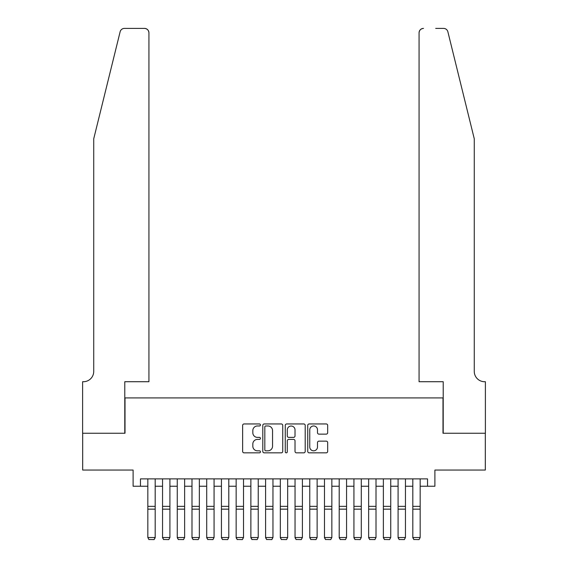 <?xml version="1.0" encoding="UTF-8"?>
<svg xmlns="http://www.w3.org/2000/svg" width="568" height="568" viewBox="0 0 568 568"><rect width="100%" height="100%" fill="white"/><g stroke="black" fill="none" stroke-linecap="round" stroke-linejoin="round"><path stroke-width="0.85" d="M260.449 424.956A1.008 1.008 0 0 0 259.434 423.948L244.084 423.948A1.448 1.448 0 0 0 242.635 425.389L242.635 451.404A1.448 1.448 0 0 0 244.084 452.845L259.434 452.845A1.008 1.008 0 0 0 260.449 451.837A1.008 1.008 0 0 0 259.434 450.822L257.446 450.822A4.622 4.622 0 0 1 252.824 446.2L252.824 444.034A4.622 4.622 0 0 1 257.446 439.405L259.434 439.405A1.008 1.008 0 0 0 260.449 438.397A1.008 1.008 0 0 0 259.434 437.381L257.446 437.381A4.622 4.622 0 0 1 252.824 432.759L252.824 430.594A4.622 4.622 0 0 1 257.446 425.972L259.434 425.972A1.008 1.008 0 0 0 260.449 424.956M326.231 434.13A1.448 1.448 0 0 0 327.679 432.688L327.679 425.389A1.448 1.448 0 0 0 326.231 423.948L309.177 423.948A1.448 1.448 0 0 0 307.735 425.389L307.735 451.404A1.448 1.448 0 0 0 309.177 452.845L326.231 452.845A1.448 1.448 0 0 0 327.679 451.404L327.679 442.586A1.448 1.448 0 0 0 326.231 441.144L318.932 441.144A1.448 1.448 0 0 0 317.491 442.586L317.491 446.959A3.862 3.862 0 0 1 313.621 450.822A3.862 3.862 0 0 1 309.759 446.959L309.759 429.834A3.862 3.862 0 0 1 313.621 425.972A3.862 3.862 0 0 1 317.491 429.834L317.491 432.688A1.448 1.448 0 0 0 318.932 434.13L326.231 434.13M140.466 486.243L140.466 478.881L427.534 478.881L427.534 486.243L434.896 486.243L434.896 470.048L485.32 470.048L485.32 433.242L442.99 433.242L442.99 397.912L125.01 397.912L125.01 433.242L82.68 433.242L82.68 470.048L133.104 470.048L133.104 486.243L147.829 486.243M282.736 425.389A1.448 1.448 0 0 0 281.288 423.948L264.241 423.948A1.448 1.448 0 0 0 262.792 425.389L262.792 451.404A1.448 1.448 0 0 0 264.241 452.845L281.288 452.845A1.448 1.448 0 0 0 282.736 451.404L282.736 425.389M286.712 423.948L303.759 423.948A1.448 1.448 0 0 1 305.208 425.389L305.208 451.404A1.448 1.448 0 0 1 303.759 452.845L296.46 452.845A1.448 1.448 0 0 1 295.019 451.404L295.019 440.853A1.448 1.448 0 0 0 293.571 439.405L288.736 439.405A1.448 1.448 0 0 0 287.287 440.853L287.287 451.837A1.008 1.008 0 0 1 286.279 452.845A1.008 1.008 0 0 1 285.264 451.837L285.264 425.389A1.448 1.448 0 0 1 286.712 423.948M155.185 486.243L162.547 486.243M169.91 486.243L177.266 486.243M184.628 486.243L191.991 486.243M199.354 486.243L206.709 486.243M214.072 486.243L221.435 486.243M228.797 486.243L236.153 486.243M243.516 486.243L250.879 486.243M258.234 486.243L265.597 486.243M272.959 486.243L280.322 486.243M287.678 486.243L295.041 486.243M302.403 486.243L309.766 486.243M317.121 486.243L324.484 486.243M331.847 486.243L339.202 486.243M346.565 486.243L353.928 486.243M361.291 486.243L368.646 486.243M376.009 486.243L383.372 486.243M390.734 486.243L398.09 486.243M405.453 486.243L412.815 486.243M420.171 486.243L427.534 486.243M265.831 425.972A1.008 1.008 0 0 0 264.816 426.98L264.816 449.813A1.008 1.008 0 0 0 265.831 450.822L267.926 450.822A4.622 4.622 0 0 0 272.548 446.2L272.548 430.594A4.622 4.622 0 0 0 267.926 425.972L265.831 425.972M295.019 429.905A3.862 3.862 0 0 0 291.15 426.043A3.862 3.862 0 0 0 287.287 429.905L287.287 435.94A1.448 1.448 0 0 0 288.736 437.381L293.571 437.381A1.448 1.448 0 0 0 295.019 435.94L295.019 429.905M155.185 478.881L155.185 537.768L154.084 539.6L148.93 539.494L154.084 539.6M148.93 539.6L147.829 537.505L155.185 537.505L154.084 539.494M147.829 478.881L147.829 537.505L148.93 539.494M120.132 31.758C121.254 29.337 121.254 29.337 120.132 31.758L93.727 138.812L93.727 371.415A10.302 10.302 0 0 1 83.418 381.717L82.608 381.717L82.608 433.242L124.79 433.242L124.79 381.717L148.93 381.717L148.93 32.816A4.416 4.416 0 0 0 144.513 28.4L124.42 28.4A4.416 4.416 0 0 0 120.132 31.758M132.294 28.4L144.513 28.4C147.176 28.684 148.646 30.154 148.93 32.816L148.93 381.717M93.727 371.415A10.302 10.302 0 0 1 83.418 381.717M466.179 105.989L447.868 31.758C446.746 29.337 446.746 29.337 447.868 31.758C446.746 29.337 446.746 29.337 447.868 31.758L474.273 138.812L474.273 371.415A10.302 10.302 0 0 0 484.582 381.717L485.391 381.717L485.391 433.242L443.21 433.242L443.21 381.717L419.07 381.717L419.07 32.816L419.07 381.717M435.706 28.4L443.58 28.4A4.416 4.416 0 0 1 447.868 31.758M423.487 28.4A4.416 4.416 0 0 0 419.07 32.816C419.354 30.154 420.824 28.684 423.487 28.4M474.273 371.415A10.302 10.302 0 0 0 484.582 381.717M162.547 537.768L163.648 539.6L162.547 537.505L169.91 537.505L168.802 539.6L163.648 539.494L168.802 539.6M177.266 537.768L178.373 539.6L177.266 537.505L184.628 537.505L183.528 539.6L178.373 539.494L183.528 539.6M191.991 537.768L193.092 539.6L191.991 537.505L199.354 537.505L198.246 539.6L193.092 539.494L198.246 539.6M206.709 537.768L207.817 539.6L206.709 537.505L214.072 537.505L212.972 539.6L207.817 539.494L212.972 539.6M169.91 478.881L169.91 537.505L168.802 539.494M162.547 478.881L162.547 537.505L163.648 539.494M184.628 478.881L184.628 537.505L183.528 539.494M177.266 478.881L177.266 537.505L178.373 539.494M199.354 478.881L199.354 537.505L198.246 539.494M191.991 478.881L191.991 537.505L193.092 539.494M214.072 478.881L214.072 537.505L212.972 539.494M206.709 478.881L206.709 537.505L207.817 539.494M221.435 537.768L222.535 539.6L221.435 537.505L228.797 537.505L227.69 539.6L222.535 539.494L227.69 539.6M228.797 478.881L228.797 537.505L227.69 539.494M221.435 478.881L221.435 537.505L222.535 539.494M236.153 537.768L237.261 539.6L236.153 537.505L243.516 537.505L242.408 539.6L237.261 539.494L242.408 539.6M243.516 478.881L243.516 537.505L242.408 539.494M236.153 478.881L236.153 537.505L237.261 539.494M250.879 537.768L251.979 539.6L250.879 537.505L258.234 537.505L257.134 539.6L251.979 539.494L257.134 539.6M258.234 478.881L258.234 537.505L257.134 539.494M250.879 478.881L250.879 537.505L251.979 539.494M265.597 537.768L266.704 539.6L265.597 537.505L272.959 537.505L271.852 539.6L266.704 539.494L271.852 539.6M272.959 478.881L272.959 537.505L271.852 539.494M265.597 478.881L265.597 537.505L266.704 539.494M280.322 537.768L281.423 539.6L280.322 537.505L287.678 537.505L286.577 539.6L281.423 539.494L286.577 539.6M287.678 478.881L287.678 537.505L286.577 539.494M280.322 478.881L280.322 537.505L281.423 539.494M295.041 537.768L296.148 539.6L295.041 537.505L302.403 537.505L301.296 539.6L296.148 539.494L301.296 539.6M302.403 478.881L302.403 537.505L301.296 539.494M295.041 478.881L295.041 537.505L296.148 539.494M309.766 537.768L310.866 539.6L309.766 537.505L317.121 537.505L316.021 539.6L310.866 539.494L316.021 539.6M317.121 478.881L317.121 537.505L316.021 539.494M309.766 478.881L309.766 537.505L310.866 539.494M324.484 537.768L325.592 539.6L324.484 537.505L331.847 537.505L330.739 539.6L325.592 539.494L330.739 539.6M331.847 478.881L331.847 537.505L330.739 539.494M324.484 478.881L324.484 537.505L325.592 539.494M339.202 537.768L340.31 539.6L339.202 537.505L346.565 537.505L345.465 539.6L340.31 539.494L345.465 539.6M346.565 478.881L346.565 537.505L345.465 539.494M339.202 478.881L339.202 537.505L340.31 539.494M353.928 537.768L355.028 539.6L353.928 537.505L361.291 537.505L360.183 539.6L355.028 539.494L360.183 539.6M361.291 478.881L361.291 537.505L360.183 539.494M353.928 478.881L353.928 537.505L355.028 539.494M368.646 537.768L369.754 539.6L368.646 537.505L376.009 537.505L374.908 539.6L369.754 539.494L374.908 539.6M376.009 478.881L376.009 537.505L374.908 539.494M368.646 478.881L368.646 537.505L369.754 539.494M383.372 537.768L384.472 539.6L383.372 537.505L390.734 537.505L389.627 539.6L384.472 539.494L389.627 539.6M390.734 478.881L390.734 537.505L389.627 539.494M383.372 478.881L383.372 537.505L384.472 539.494M398.09 537.768L399.197 539.6L398.09 537.505L405.453 537.505L404.352 539.6L399.197 539.494L404.352 539.6M405.453 478.881L405.453 537.505L404.352 539.494M398.09 478.881L398.09 537.505L399.197 539.494M412.815 537.768L413.916 539.6L412.815 537.505L420.171 537.505L419.07 539.6L413.916 539.494L419.07 539.6M420.171 478.881L420.171 537.505L419.07 539.494M412.815 478.881L412.815 537.505L413.916 539.494M155.185 506.358L147.829 506.358M155.185 509.148L147.829 509.148M169.91 506.358L162.547 506.358M169.91 509.148L162.547 509.148M184.628 506.358L177.266 506.358M184.628 509.148L177.266 509.148M199.354 506.358L191.991 506.358M199.354 509.148L191.991 509.148M214.072 506.358L206.709 506.358M214.072 509.148L206.709 509.148M228.797 506.358L221.435 506.358M228.797 509.148L221.435 509.148M243.516 506.358L236.153 506.358M243.516 509.148L236.153 509.148M258.234 506.358L250.879 506.358M258.234 509.148L250.879 509.148M272.959 506.358L265.597 506.358M272.959 509.148L265.597 509.148M287.678 506.358L280.322 506.358M287.678 509.148L280.322 509.148M302.403 506.358L295.041 506.358M302.403 509.148L295.041 509.148M317.121 506.358L309.766 506.358M317.121 509.148L309.766 509.148M331.847 506.358L324.484 506.358M331.847 509.148L324.484 509.148M346.565 506.358L339.202 506.358M346.565 509.148L339.202 509.148M361.291 506.358L353.928 506.358M361.291 509.148L353.928 509.148M376.009 506.358L368.646 506.358M376.009 509.148L368.646 509.148M390.734 506.358L383.372 506.358M390.734 509.148L383.372 509.148M405.453 506.358L398.09 506.358M405.453 509.148L398.09 509.148M420.171 506.358L412.815 506.358M420.171 509.148L412.815 509.148"/></g></svg>
